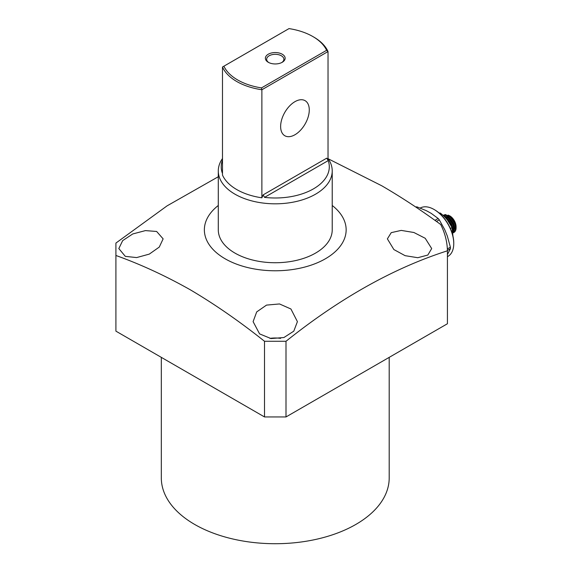 <?xml version="1.0" encoding="UTF-8"?>
<svg xmlns="http://www.w3.org/2000/svg" width="572" height="572" viewBox="0 0 572 572"><rect width="100%" height="100%" fill="white"/><g stroke="black" fill="none" stroke-linecap="round" stroke-linejoin="round"><path stroke-width="0.86" d="M218.29 170.928L218.29 229.844A56.971 32.89 0 0 0 234.97 253.103A56.971 32.89 0 0 0 297.061 260.231A56.971 32.89 0 0 0 332.225 229.844L332.225 170.928A56.971 32.89 180 0 1 315.544 194.187A56.971 32.89 180 0 1 253.453 201.315A56.971 32.89 180 0 1 218.29 170.928A56.971 32.89 180 0 1 222.487 158.53M393.872 249.556L387.38 238.867L391.241 232.647L401.222 230.402L413.892 232.497L425.203 238.274L431.696 248.563L427.827 255.048L417.76 257.715L405.098 255.67L393.872 249.556M259.595 333.891L253.103 321.636L256.706 311.904L266.523 305.105L279.508 303.947L290.926 308.994L297.411 321.636L293.793 331.159L283.926 337.523L271.014 338.567L259.595 333.891M218.29 205.484A70.899 40.934 0 0 0 225.125 258.787A70.899 40.934 0 0 0 321.55 260.846A70.899 40.934 0 0 0 332.225 205.484M218.29 176.734L167.095 205.848L115.909 243.071L115.909 255.477C140.612 264.328 165.38 275.747 190.211 289.747C215.065 304.433 239.832 321.614 264.514 341.277L286 341.277C340.004 298.105 393.815 267.953 447.426 250.808A172.179 99.406 0 0 0 440.726 224.531C421.121 210.16 401.48 197.247 381.789 185.793L328.214 158.794M389.196 357.364L389.196 477.935A113.942 65.78 180 0 1 318.861 538.71A113.942 65.78 180 0 1 194.687 524.452A113.942 65.78 180 0 1 161.318 477.935L161.318 357.364M280.609 338.374A22.158 12.791 0 0 0 269.905 338.374M125.311 256.363L118.819 248.563L122.68 240.619L132.74 233.962L145.431 230.602L156.642 231.467L163.134 238.867L159.273 247.075L149.278 254.118L136.622 257.579L125.311 256.363M115.909 255.477L115.909 331.145L264.514 416.945L286 416.945L447.426 323.745L447.426 250.808M264.514 341.277L264.514 416.945M286 341.277L286 416.945M268.275 54.218A9.874 5.699 180 0 1 282.239 54.218A9.874 5.699 180 0 1 282.239 62.284L282.239 62.284A9.874 5.699 180 0 1 268.275 62.284A9.874 5.699 180 0 1 268.275 54.218M281.76 62.541A8.609 4.969 0 0 0 283.869 59.288A8.609 4.969 0 0 0 278.55 54.697A8.609 4.969 0 0 0 269.169 55.77A8.609 4.969 0 0 0 266.652 59.288A8.609 4.969 0 0 0 268.754 62.541M280.63 126.476A20.256 11.697 120 0 0 284.827 135.75A20.256 11.697 120 0 0 300.436 130.323A20.256 11.697 120 0 0 309.273 109.938A20.256 11.697 120 0 0 305.083 100.665A20.256 11.697 120 0 0 289.468 106.092A20.256 11.697 120 0 0 280.63 126.476M222.487 160.046A54.047 31.203 0 0 0 222.286 172.98L222.487 172.858M264.536 197.376A54.047 31.203 0 0 0 313.477 188.853A54.047 31.203 0 0 0 328.228 160.603L264.536 197.376L263.17 194.859L326.734 158.158L328.028 159.624L328.028 51.559L261.876 89.754L261.876 197.812L263.17 194.859M261.497 87.902L326.619 50.307A53.175 30.702 0 0 0 312.855 36.544A53.175 30.702 0 0 0 289.017 28.6L223.895 66.195A53.175 30.702 0 0 0 261.497 87.902L261.876 89.754A54.44 31.431 180 0 1 222.487 67.01L222.487 175.068A54.44 31.431 0 0 0 261.876 197.812M312.855 36.544L313.749 37.066A54.44 31.431 180 0 1 328.028 51.559L326.619 50.307M328.028 158.53A56.971 32.89 180 0 1 332.225 170.928M326.734 158.158L328.228 160.603M222.487 67.01L223.895 66.195M434.606 209.795L434.069 209.481L434.606 209.795A27.091 15.644 60 0 1 453.76 242.978L453.76 243.593A27.849 16.08 -120 0 0 434.069 209.481L434.069 209.481A27.849 16.08 -120 0 0 420.227 208.051M447.426 256.678L447.99 256.349A27.849 16.08 -120 0 0 453.76 243.593M416.144 207.3L416.909 206.857L426.297 210.66L431.145 213.313L438.166 218.49A31.653 18.275 -120 0 1 439.289 219.841L444.759 229.715L447.29 235.95L450.393 247.19A31.653 18.275 -120 0 1 450.429 248.691L447.411 250.429M450.429 248.691L447.426 254.497M447.354 248.949L450.393 247.19M436.486 221.464L439.289 219.841M434.934 220.349L438.166 218.49M416.909 206.857A31.653 18.275 -120 0 0 415.815 206.992L415.751 207.035M444.294 216.531A8.859 5.119 60 0 1 444.587 216.13M445.016 215.708A8.859 5.119 60 0 1 445.967 215.201M449.721 215.83A8.859 5.119 60 0 1 449.821 215.894A8.859 5.119 60 0 1 456.091 226.748L456.091 227.778A10.132 5.849 60 0 1 455.77 230.037A10.132 5.849 60 0 1 453.989 232.418A10.132 5.849 60 0 1 453.317 232.711M444.215 215.587L445.531 214.943M448.098 215.093L449.613 215.773M448.584 215.315L449.599 215.766C452.874 217.896 454.983 221.042 455.927 225.218L451.58 217.496A10.132 5.849 60 0 1 456.091 227.778M451.58 217.496L445.352 214.543L443.035 215.351L444.666 214.922L450.343 217.324L454.797 223.659L455.555 230.137L453.303 232.732M447.404 219.984L451.594 226.755M452.767 231.167L451.887 225.411L447.454 219.055L445.259 217.517M443.708 215.973L448.555 218.361L453.01 224.696L453.768 231.167L452.945 232.804M452.96 233.004L454.404 230.838L453.682 224.374L449.242 218.025L443.3 215.594M444.001 216.252L444.959 216.237M453.868 230.752L452.867 231.939M444.516 215.615L446.746 215.208M445.202 217.46L448.012 219.212L452.059 224.932L452.845 230.402M443.872 216.13L444.229 216.052M446.796 216.352L449.806 218.182L453.853 223.902L454.633 229.365M453.732 231.295L452.86 231.939M444.537 215.623L446.024 215.015M439.646 213.485L440.34 213.084C445.574 217.11 449.449 221.936 451.973 227.563L452.974 236.243M450.386 228.485L451.973 227.563M439.024 212.941L440.34 213.084M453.074 231.824L452.688 232.046M444.809 215.444L444.43 215.665"/></g></svg>
